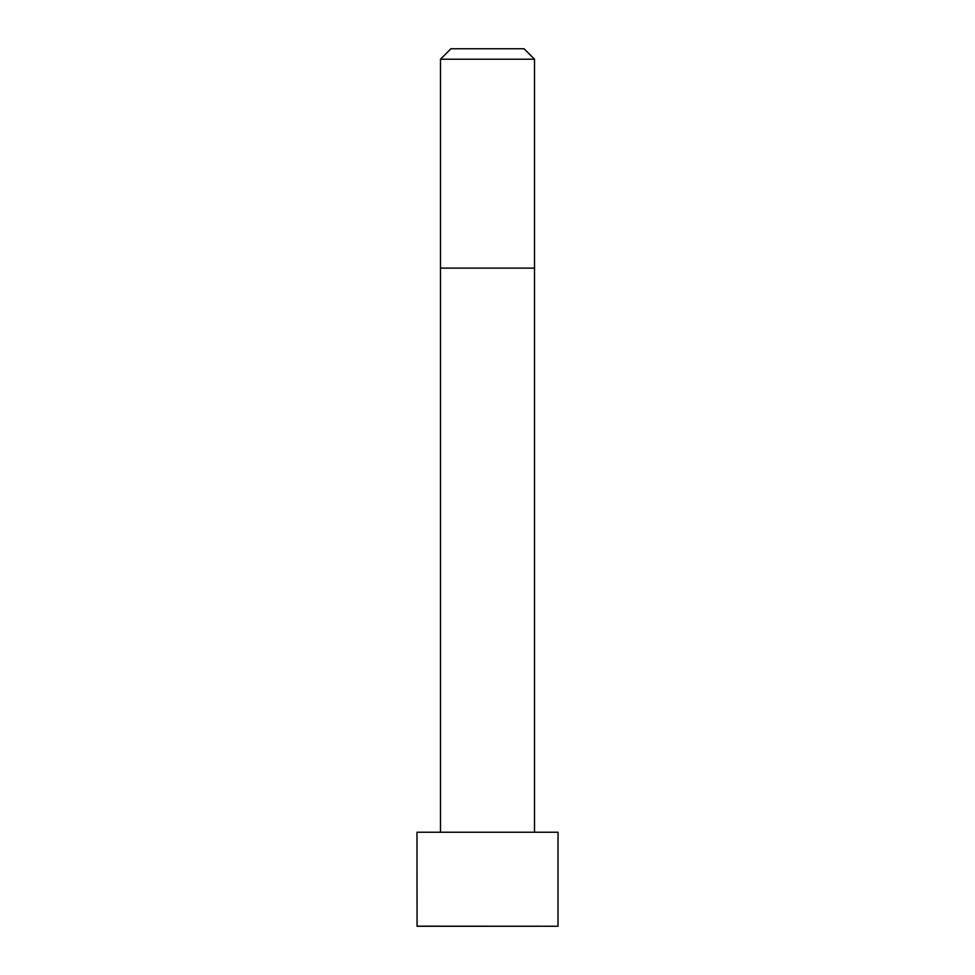 <?xml version="1.0" encoding="UTF-8"?>
<svg xmlns="http://www.w3.org/2000/svg" width="975" height="975" viewBox="0 0 975 975"><rect width="100%" height="100%" fill="white"/><g stroke="black" fill="none" stroke-linecap="round" stroke-linejoin="round"><path stroke-width="1.46" d="M558.017 926.177L558.017 832.236L416.983 832.236L417.056 926.25L557.944 926.25L416.983 926.177M487.5 59.195L440.493 59.195L440.493 268.125L534.507 268.125L534.507 59.195L487.5 59.195M534.507 59.195L524.062 48.75L450.938 48.75L440.493 59.195M534.507 832.236L534.507 268.125M440.493 832.236L440.493 268.125"/></g></svg>
